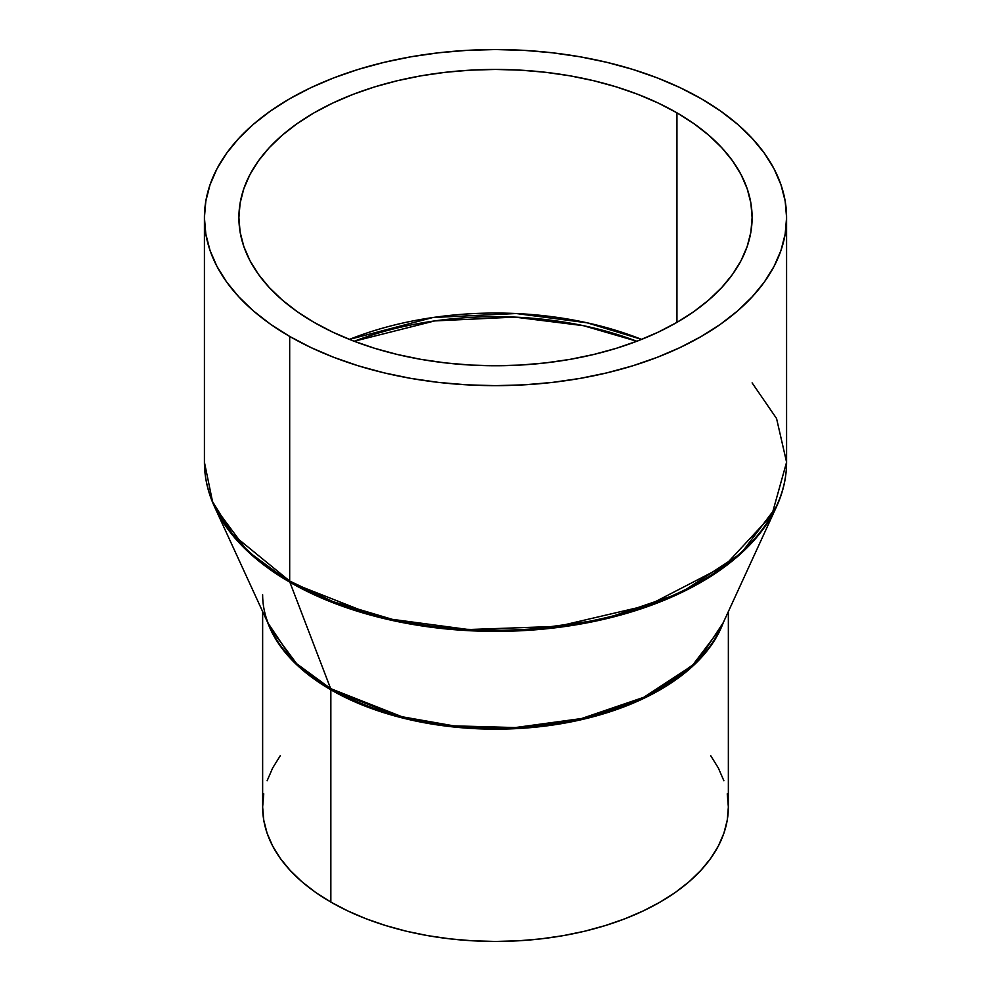 <?xml version="1.0" encoding="UTF-8"?>
<svg xmlns="http://www.w3.org/2000/svg" width="991" height="991" viewBox="0 0 991 991"><rect width="100%" height="100%" fill="white"/><g stroke="black" fill="none" stroke-linecap="round" stroke-linejoin="round"><path stroke-width="1.49" d="M636.829 341.263L583.389 325.68L514.701 317.108L434.69 320.923L354.171 341.263A255.913 147.758 180 0 1 636.829 341.263M349.402 339.405L432.918 317.516L516.224 313.528L587.168 322.818L641.598 339.405A256.607 148.154 0 0 0 349.402 339.405M330.845 902.07A232.86 134.442 0 0 0 584.616 931.218A232.86 134.442 0 0 0 728.36 807.008L727.245 820.189L723.888 833.233L718.339 846.029L710.634 858.454L700.86 870.383L689.117 881.705L675.503 892.296L660.155 902.07L643.221 910.927L624.875 918.793L605.266 925.569L584.616 931.218L563.099 935.665L540.925 938.861L518.33 940.806L495.5 941.45L472.67 940.806L450.075 938.861L427.901 935.665L406.384 931.218L385.734 925.569L366.125 918.793L347.779 910.927L330.845 902.07L330.845 689.798L330.845 902.07L315.497 892.296L301.883 881.705L290.14 870.383L280.366 858.454L272.661 846.029L267.112 833.233L263.755 820.189L262.64 807.008A232.86 134.442 0 0 0 330.845 902.07M723.306 622.571A232.86 134.442 180 0 1 561.724 723.616A232.86 134.442 180 0 1 330.845 689.798L294.414 662.521L267.694 622.571A232.86 134.442 180 0 0 330.845 689.798A4.658 2.688 120 0 0 330.647 688.609A4.658 2.688 -60 0 1 330.845 689.798L404.117 718.388L457.532 727.369L520.845 728.373L588.456 717.992L650.852 694.877L697.825 661.282L723.306 622.571M752.107 382.885L776.56 418.499L786.581 462.202L771.878 514.936L724.694 565.799L648.684 605.105L557.76 626.362L468.532 629.533L392.325 619.338L333.05 601.648L289.682 581.036A4.658 2.688 120 0 0 289.88 582.212L378.896 617.306L443.473 628.678L520.164 630.784L602.788 619.548L680.507 593.027L741.132 553.362L776.597 506.512A290.797 167.888 180 0 1 571.15 625.606A290.797 167.888 180 0 1 289.88 582.212A290.797 167.888 180 0 1 214.403 506.512L270.147 627.922L296.631 663.685L330.647 688.609A233.145 134.603 0 0 0 556.149 723.405A233.145 134.603 0 0 0 720.853 627.922L692.424 665.481L643.828 697.28L581.519 718.537L515.27 727.555L453.791 725.858L402.024 716.741L330.647 688.609L289.88 582.212L330.647 688.609A233.145 134.603 0 0 1 270.147 627.922C265.142 616.984 262.64 605.922 262.64 594.724M204.419 217.599L204.419 462.202C204.443 477.278 207.776 492.044 214.403 506.512L247.453 551.12L289.88 582.212A4.658 2.688 -60 0 1 289.682 581.036L232.835 534.632L212.532 501.595L204.419 462.202A291.081 168.049 0 0 0 289.682 581.036L289.682 336.432A291.081 168.049 180 0 1 204.419 217.599A291.081 168.049 180 0 1 384.112 62.346A291.081 168.049 180 0 1 701.318 98.766L680.16 87.691L657.219 77.868L632.716 69.395L606.888 62.346L579.995 56.784L552.284 52.783L524.028 50.355L495.5 49.55L466.972 50.355L438.716 52.783L411.005 56.784L384.112 62.346L358.284 69.395L333.781 77.868L310.84 87.691L289.682 98.766L270.493 110.992L253.473 124.234L238.794 138.381L226.58 153.295L216.955 168.817L210.018 184.821L205.831 201.123L204.419 217.599L205.831 234.074L210.018 250.389L216.955 266.381L226.58 281.915L238.794 296.817L253.473 310.963L270.493 324.218L289.682 336.432L310.84 347.507L333.781 357.33L358.284 365.815L384.112 372.864L411.005 378.413L438.716 382.427L466.972 384.842L495.5 385.648L524.028 384.842L552.284 382.427L579.995 378.413L606.888 372.864L632.716 365.815L657.219 357.33L680.16 347.507L701.318 336.432L720.507 324.218L737.527 310.963L752.206 296.817L764.42 281.915L774.045 266.381L780.982 250.389L785.169 234.074L786.581 217.599L785.169 201.123L780.982 184.821L774.045 168.817L764.42 153.295L752.206 138.381L737.527 124.234L720.507 110.992L701.318 98.766A291.081 168.049 180 0 1 786.581 217.599A291.081 168.049 180 0 1 606.888 372.864A291.081 168.049 180 0 1 289.682 336.432L289.682 581.036A291.081 168.049 0 0 0 606.888 617.467A291.081 168.049 0 0 0 786.581 462.202C786.557 477.278 783.224 492.044 776.597 506.512L720.853 627.922M314.048 322.36A256.607 148.154 180 0 1 238.893 217.599A256.607 148.154 180 0 1 397.304 80.729A256.607 148.154 180 0 1 676.952 112.838L676.952 322.36L676.952 112.838A256.607 148.154 180 0 1 752.107 217.599A256.607 148.154 180 0 1 593.696 354.481A256.607 148.154 180 0 1 314.048 322.36L297.139 311.595L282.138 299.914L269.193 287.44L258.416 274.296L249.943 260.608L243.823 246.499L240.119 232.129L238.893 217.599L240.119 203.081L243.823 188.699L249.943 174.589L258.416 160.901L269.193 147.758L282.138 135.296L297.139 123.615L314.048 112.838L332.703 103.076L352.932 94.418L374.536 86.935L397.304 80.729L421.014 75.824L445.442 72.293L470.353 70.163L495.5 69.444L520.647 70.163L545.558 72.293L569.986 75.824L593.696 80.729L616.464 86.935L638.068 94.418L658.297 103.076L676.952 112.838L693.861 123.615L708.862 135.296L721.807 147.758L732.584 160.901L741.057 174.589L747.177 188.699L750.881 203.081L752.107 217.599L750.881 232.129L747.177 246.499L741.057 260.608L732.584 274.296L721.807 287.44L708.862 299.914L693.861 311.595L676.952 322.36L658.297 332.121L638.068 340.793L616.464 348.262L593.696 354.481L569.986 359.374L545.558 362.904L520.647 365.047L495.5 365.753L470.353 365.047L445.442 362.904L421.014 359.374L397.304 354.481L374.536 348.262L352.932 340.793L332.703 332.121L314.048 322.36M710.634 755.563L718.339 767.988L723.888 780.784M727.245 793.828L728.36 807.008L728.36 611.571M262.64 611.571L262.64 807.008L263.755 793.828M267.112 780.784L272.661 767.988L280.366 755.563M786.581 462.202L786.581 217.599"/></g></svg>
